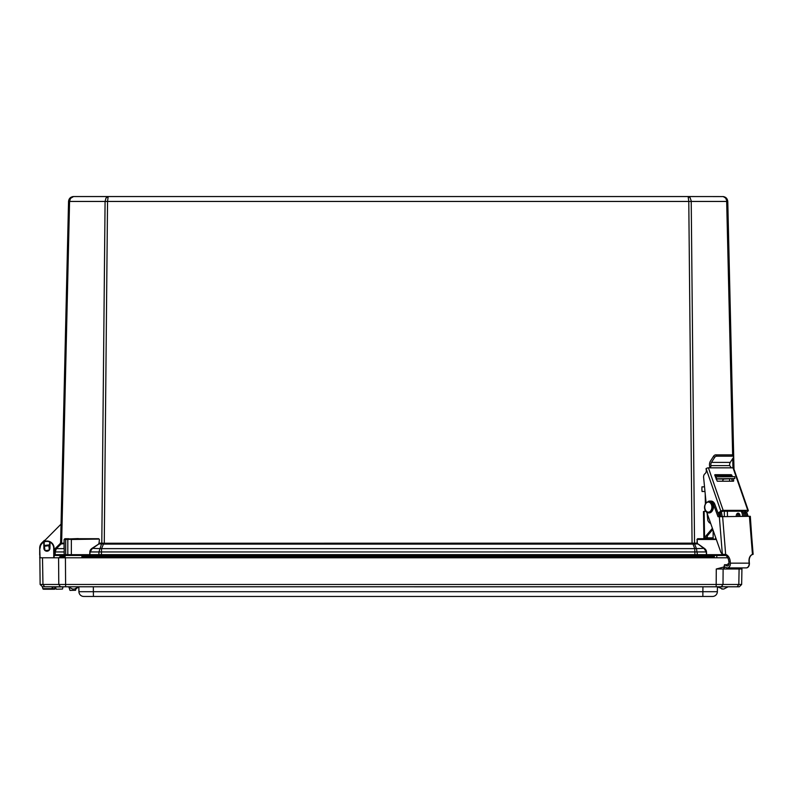 <?xml version="1.0" encoding="UTF-8"?>
<svg xmlns="http://www.w3.org/2000/svg" width="793" height="793" viewBox="0 0 793 793"><rect width="100%" height="100%" fill="white"/><g stroke="black" fill="none" stroke-linecap="round" stroke-linejoin="round"><path stroke-width="1.19" d="M64.233 543.136L60.605 543.264L68.545 201.452C68.902 198.468 70.577 196.833 73.571 196.545L688.146 196.545L690.049 197.606L691.218 200.897L694.529 543.146L103.685 543.245L103.487 544.038L104.26 544.097L692.071 544.097L688.78 201.452L688.146 196.545L108.185 196.545L107.541 201.452L104.26 544.097M732.653 455.232L726.646 200.351L725.555 197.972L723.196 196.575L688.146 196.545M44.398 540.37L41.93 542.779A7.345 7.345 0 0 0 39.709 547.973L39.69 554.912M705.77 555.447A0.773 0.545 -90 0 0 706.315 554.654L697.404 554.654A0.773 0.545 90 0 1 696.859 555.447L706.593 555.447L706.226 551.948L704.125 548.627L697.622 543.661A1.09 0.773 180 0 1 697.295 543.136L697.434 543.939L694.767 543.939A1.16 0.823 90 0 1 694.529 543.146L697.027 543.146L697.176 539.478L697.295 543.136M692.071 544.097L694.519 543.929L696.482 548.627L697.404 554.654L90.005 554.654A0.773 0.545 90 0 0 90.551 555.447L696.859 555.447M695.867 556.567L695.867 555.447L724.971 555.447M103.685 543.245L101.98 543.126A1.16 0.753 -95.6 0 1 101.801 543.929L103.487 544.038L101.573 548.627A3.479 2.369 -157.3 0 0 99.839 548.627L92.008 548.35L98.897 543.939L92.206 548.627L90.095 551.948L89.738 555.447L90.551 555.447M99.462 555.447A0.773 0.545 90 0 1 98.917 554.654L98.947 551.948L89.827 551.938L89.738 554.674L64.233 554.674A0.773 0.773 0 0 0 65.016 555.447L100.453 555.447L100.453 556.567M61.428 543.126A1.16 0.882 -82.4 0 1 61.12 543.919L56.372 548.627L55.242 551.948L64.124 551.948L64.233 554.674A0.773 0.773 0 0 0 65.016 555.447L64.669 555.447A0.773 0.545 90 0 1 64.124 554.654L55.183 554.654A0.773 0.545 90 0 0 55.728 555.447L65.085 555.447L65.085 557.786L58.583 557.786L58.781 584.471L40.126 584.471L42.485 586.78L739.294 586.79L741.653 584.471L741.941 567.887M54.132 554.664L54.162 554.654A0.773 0.773 0 0 0 54.935 555.447A0.773 0.773 0 0 1 54.162 554.654L55.183 554.654L54.162 554.654A0.773 0.773 0 0 0 54.935 555.447L54.142 555.447M61.457 556.567L61.457 555.447L55.728 555.447M54.162 554.654A0.773 0.773 0 0 0 54.935 555.447A0.773 0.773 0 0 1 54.162 554.654L54.221 551.948L55.659 548.627A4.837 4.837 0 0 0 54.221 551.948A4.837 4.837 0 0 1 55.659 548.627A4.837 4.837 0 0 0 54.221 551.948A4.837 4.837 0 0 1 55.659 548.627L60.318 544.008L64.233 543.661M64.233 554.674L64.124 539.488L64.897 538.715L68.763 538.715M43.278 542.006L61.051 524.123L68.545 201.452L69.566 201.452L61.626 543.146A1.16 0.823 -90 0 1 61.388 543.939M61.051 524.282L60.605 543.264A1.16 1.16 0 0 1 60.258 544.057L60.318 544.008A1.16 1.13 -134.7 0 0 60.645 543.205M54.112 551.948L55.659 548.627A3.479 0.981 -134.7 0 1 56.372 548.627L64.045 548.627L64.124 539.488L64.897 538.715L64.233 539.478L98.669 538.715L99.422 539.488L99.026 543.136A1.09 0.773 0 0 1 98.699 543.661M711.311 537.882L711.43 539.091L711.44 537.842L703.887 537.862L704.561 537.525L704.134 511.455L703.46 511.535L703.887 537.862M723.741 196.644L722.75 196.545C725.744 196.833 727.419 198.468 727.776 201.452L734.001 469.238M64.233 548.35L64.233 551.938M101.98 543.126L101.801 543.146A1.16 0.823 -90 0 1 101.554 543.939L98.897 543.939L99.294 543.146L101.801 543.146L105.082 201.452L106.014 197.972L108.185 196.545M697.622 543.661L704.313 548.35L696.482 548.627A3.479 2.369 157.3 0 0 694.747 548.627L692.646 543.245M694.767 543.939L694.519 543.929A1.16 0.753 95.6 0 1 694.341 543.126M99.026 543.136L99.422 539.488M72.559 196.644L73.571 196.545L70.468 198.389L69.566 201.452L727.776 201.452C727.419 198.468 725.744 196.833 722.75 196.545M694.946 555.447L694.747 548.627L101.573 548.627L101.375 555.447M704.313 548.35A7.385 5.224 0 0 1 706.504 551.938L98.947 551.948L101.554 543.939M713.135 539.091L713.135 530.378M715.593 539.091L715.593 537.357M724.346 516.243L724.346 511.217M716.337 539.478L697.176 539.478L697.652 538.715L711.311 538.715M697.929 539.091L716.198 539.091M71.35 555.447L71.35 539.478L98.391 539.091M78.15 538.586L64.63 539.091M727.468 516.243L727.379 511.247L725.208 511.217M704.313 537.842L707.306 537.842L707.277 535.949L706.613 537.287L707.306 537.842L712.57 537.842M721.967 516.253A6.185 4.371 -90 0 0 721.035 511.941M707.277 535.949L712.808 529.456M705.284 510.345A2.32 1.645 -91.9 0 1 704.402 511.416M704.134 511.455L705.8 511.198M712.401 528.316L704.561 537.525M720.004 512.655A6.185 4.371 90 0 1 720.589 516.352M705.374 503.674L705.215 493.831M722.661 481.202A2.32 1.636 90 0 1 724.257 479.022L734.804 478.595L715.98 478.784M702.023 491.511L702.955 491.472A1.16 1.001 -92.6 0 1 701.924 490.322L701.894 488.002A1.16 1.001 -92.6 0 1 702.876 486.833L704.531 486.823M702.955 491.472L704.134 491.501M715.316 476.88L734.764 476.662L734.804 478.595M743.854 516.243A6.185 4.371 -90 0 0 742.436 511.217M738.808 513.358A2.607 1.844 -90 0 0 737.668 516.243M718.845 478.774L731.225 478.655L718.845 478.774M741.068 511.217A6.185 4.371 90 0 1 742.486 516.243M739.938 516.243A2.607 1.844 -90 0 0 738.124 513.17A2.607 1.844 -90 0 0 738.075 513.17A2.607 1.844 -90 0 0 736.3 516.243M731.84 475.235L731.255 474.71L730.026 475.562L730.621 476.087L731.84 475.235L732.316 476.593M732.395 481.202L731.552 478.784M730.789 476.593L730.621 476.087M733.059 478.724L733.733 480.687L732.98 481.202M714.731 474.878L717.229 481.202L733.505 481.202L733.733 480.687M714.979 474.71L731.255 474.71M730.026 475.562L714.86 475.562M744.24 516.243A6.037 4.262 -90 0 0 743.824 513.021L745.816 511.217L722.701 511.217L719.479 513.021L718.111 513.021A6.037 4.262 -90 0 1 718.379 514.013M706.087 468.604L720.837 511.128A1.745 0.545 -19.1 0 1 723.176 510.365L747.789 510.365A1.745 0.545 -19.1 0 1 748.334 510.563L733.584 468.039A1.745 0.545 160.9 0 0 733.039 467.84L708.417 467.84A1.745 0.545 160.9 0 0 706.087 468.604L706.057 468.97A3.598 2.538 90 0 1 704.898 473.778L705.007 473.699A3.598 2.538 -90 0 0 703.609 477.426L706.077 502.663M729.491 475.562A3.598 2.538 -90 0 0 729.312 476.603M729.471 478.853L729.699 481.202M738.224 516.243A2.607 1.844 90 0 1 739.076 513.557M748.334 510.563A1.745 0.545 -19.1 0 1 747.918 511.128L745.192 513.021L743.824 513.021M707.118 513.299L707.792 520.218A6.037 4.262 -90 0 0 710.687 523.43M720.837 511.128L718.111 513.021M710.102 467.84L711.014 466.115L709.755 467.84M709.765 466.988L709.596 466.096A5.412 3.826 90 0 1 710.459 461.09L713.611 456.153L714.622 457.452L711.47 462.388A3.479 2.458 -90 0 0 710.915 465.6L711.014 466.115M714.622 457.452A1.745 0.912 -38.1 0 1 716.674 456.163L715.663 454.865A1.745 0.912 141.9 0 0 713.611 456.153M731.989 454.865L733.01 456.163A1.745 0.912 -38.1 0 1 733.555 456.381L732.544 455.083A1.745 0.912 141.9 0 0 731.989 454.865L715.663 454.865M733.555 456.381A1.745 0.912 -38.1 0 1 733.416 457.452L730.264 462.388L711.47 462.388M731.354 467.84L729.709 465.6A3.479 2.458 90 0 1 730.264 462.388M739.76 514.588A2.607 1.844 -90 0 0 739.591 516.243M745.608 516.243A6.037 4.262 -90 0 0 745.192 513.021M733.01 456.163L716.674 456.163M719.885 516.421A6.037 4.262 -90 0 0 719.479 513.021M752.418 554.456A7.236 5.085 -99.1 0 0 752.319 554.466L753.132 554.317L750.099 516.312L718.002 516.709L713.482 504.338A6.037 4.262 -90 0 0 709.695 501.077A6.037 4.262 -90 0 0 708.466 501.335M730.224 561.424L730.363 563.159A4.252 3.003 90 0 1 727.369 567.887A4.252 3.003 90 0 1 726.447 567.679L724.068 566.599L724.495 564.755L726.864 565.845A2.32 1.636 -90 0 0 727.369 565.954A2.32 1.636 -90 0 0 729.005 563.377L728.866 561.642L730.224 561.424A7.236 5.085 80.9 0 0 725.654 554.416L722.601 516.243M706.702 512.129L720.649 551.71A4.639 3.281 -90 0 0 722.324 553.92L723.176 554.456A7.236 5.085 -99.1 0 1 728.866 561.642M719.291 516.511L714.85 504.338A6.037 4.262 -90 0 0 711.063 501.077L709.695 501.077M750.099 516.412L749.415 516.243L752.458 554.416L753.132 554.307L752.458 554.416A7.236 5.085 80.9 0 0 749.018 561.424L749.236 561.424A7.236 5.085 80.9 0 1 752.547 554.456M722.661 554.456L725.654 554.416M727.369 567.887L746.163 567.887A4.252 3.003 -90 0 0 749.157 563.159L749.018 561.424M726.001 564.755L724.495 564.755M746.55 516.243L745.341 512.922M747.918 516.243L746.431 512.159M752.924 554.456L750.317 516.312M749.236 561.424L749.375 563.159A4.252 3.003 -90 0 1 746.382 567.887A4.252 3.003 -90 0 1 746.272 567.887M748.136 516.243L746.61 512.04M48.948 546.546A2.607 2.607 0 0 1 49.295 549.262M44.874 549.817A2.607 2.607 0 0 1 44.537 547.101M49.295 549.331L48.74 544.93L44.329 545.485L44.884 549.886M45.766 550.57L48.621 550.203M44.428 546.248L48.839 545.693M54.162 557.786L54.083 548.112A7.167 7.167 0 0 0 50.237 541.827L49.672 542.164L49.562 548.221A2.647 2.647 0 0 1 46.916 550.828A2.647 2.647 0 0 1 44.269 548.221L44.16 542.164L43.595 541.827A7.167 7.167 0 0 0 39.749 548.112L40.126 584.471L42.485 586.79M44.626 586.79L42.961 584.471L42.495 557.786L40.046 557.786L39.749 548.112L40.8 544.444L43.595 541.827A7.167 7.167 0 0 1 50.237 541.827L49.711 542.006A6.78 6.78 0 0 0 44.121 542.006L43.595 541.827L44.121 542.006M44.527 547.031A2.647 2.647 0 0 0 44.269 548.221L43.883 548.231A3.033 3.033 0 0 0 46.916 551.214A3.033 3.033 0 0 0 49.949 548.231L49.533 547.765A2.647 2.647 0 0 0 48.938 546.476M44.269 548.221L44.715 549.668M741.653 584.471L739.304 586.78L741.653 584.471L65.611 584.471L65.422 557.786L39.66 557.786M65.422 557.786L727.756 557.786M81.907 557.786L81.907 555.368M716.793 555.368L725.734 555.368M728.995 563.357L725.793 565.35M724.574 566.826L716.277 568.997L741.921 568.997M63.222 586.79L55.312 586.79L63.222 586.79L55.312 586.79L56.253 589.209L62.469 589.06L56.253 589.209M702.866 596.455L702.866 591.707L78.923 591.707A4.837 4.837 0 0 0 83.751 596.455L712.53 596.455A4.837 4.837 0 0 0 717.358 591.707L702.866 591.707L702.945 586.79L722.78 586.79M69.169 587.861L70.002 590.418L75.563 590.279L70.002 590.418M55.5 586.929L63.044 586.929L62.469 589.06M83.751 596.455A4.837 4.837 0 0 1 78.923 591.707L78.834 586.79L75.95 588.832L75.563 590.279M65.611 586.79L65.611 584.471L58.781 584.471L60.446 586.79M712.53 596.455A4.837 4.837 0 0 0 717.358 591.707L717.447 586.79L722.78 589.04M81.907 556.567L693.855 556.567L694.331 557.786M693.855 556.567L714.315 556.567M102.466 556.567L101.98 557.786M65.085 556.567L60.099 556.567L58.94 557.786M60.099 556.567L58.94 557.727L65.085 557.727M73.501 589.04L72.51 589.04L73.501 589.04M72.51 589.04L68.158 586.79M723.771 589.04L728.123 586.79L723.771 589.04L721.799 589.04M51.941 588.654L42.852 588.654A0.773 0.773 0 0 0 43.605 589.219A0.773 0.773 0 0 1 42.852 588.654A0.773 0.773 0 0 0 43.605 589.219L51.188 589.219A0.773 0.773 0 0 0 51.941 588.654A0.773 0.773 0 0 1 51.188 589.219L43.605 589.219A0.773 0.773 0 0 1 42.852 588.654L42.356 586.79L52.437 586.79L51.941 588.654L52.685 588.654L53.19 586.79M55.223 588.654L54.479 589.219A0.773 0.773 0 0 0 55.223 588.654L55.589 587.286M51.258 589.219L54.479 588.654L54.975 586.79M51.188 589.219L54.479 589.219M42.852 588.654L42.356 586.79L42.852 588.654M724.435 554.674L706.593 554.674L706.504 551.938M71.35 539.091L67.802 539.478L67.802 554.674A0.773 0.545 90 0 0 68.347 555.447M68.069 539.091L65.71 539.478L65.71 554.674A0.773 0.545 90 0 0 66.255 555.447M60.218 543.255A0.773 0.773 0 0 1 59.99 543.79L55.381 548.35A5.224 5.224 0 0 0 54.102 550.421M39.749 547.983L39.709 547.973A7.345 7.345 0 0 1 41.93 542.779L42.049 542.918M54.221 551.948L55.242 551.948L55.183 554.654M65.988 539.091L64.233 539.478M89.827 551.938A7.385 5.224 180 0 1 92.008 548.35M732.94 467.84L732.732 458.523M696.908 539.488L697.652 538.715M78.279 538.715L98.669 538.715M689.226 555.447L689.226 556.567M107.095 555.447L107.095 556.567M64.213 555.447L64.213 556.567M716.287 476.841L716.317 478.774M724.257 479.022L716.059 479.022M733.039 467.84L747.789 510.365M723.176 510.365L708.417 467.84M729.709 465.6L710.915 465.6M752.438 554.426L753.132 554.307M719.33 516.501L722.324 553.92M724.108 554.307L723.176 554.456M727.875 565.845L726.864 565.845M749.157 563.159L730.363 563.159M713.482 504.338L714.85 504.338M710.687 503.337A5.026 3.549 90 0 1 709.457 511.872A5.026 3.549 90 0 1 704.848 506.103A5.026 3.549 90 0 1 710.687 503.337M711.589 502.762A5.799 4.104 90 0 1 712.709 509.165A5.799 4.104 90 0 1 708.873 512.902C704.561 513.398 701.726 504.08 708.873 501.305A5.799 4.104 90 0 1 711.589 502.762M709.011 501.305A5.799 4.104 90 0 1 709.15 501.305A5.799 4.104 90 0 1 711.866 502.762A5.799 4.104 90 0 1 712.986 509.165A5.799 4.104 90 0 1 709.15 512.902A5.799 4.104 90 0 1 709.011 512.902M40.136 548.122A6.78 6.78 0 0 1 43.774 542.174L43.883 548.231M49.949 548.231L50.058 542.174A6.78 6.78 0 0 1 53.696 548.122L53.775 557.786M716.793 555.447L716.793 557.786M716.277 568.997L716.168 586.79M737.153 586.79L738.818 584.471L739.096 568.997L740.206 567.887M725.07 567.054L723.117 568.997L723.008 584.471L721.333 586.79M93.336 586.79L93.425 596.455M81.907 557.727L714.315 557.727M73.571 196.545L72.45 196.674L73.571 196.545M78.279 539.091L78.279 538.586M701.914 486.872L702.846 486.833M708.873 512.902L709.15 512.902C713.65 510.633 714.642 507.282 712.114 502.861L708.873 501.305M714.315 555.447L714.315 557.786M78.834 586.79L74.483 589.04"/></g></svg>
